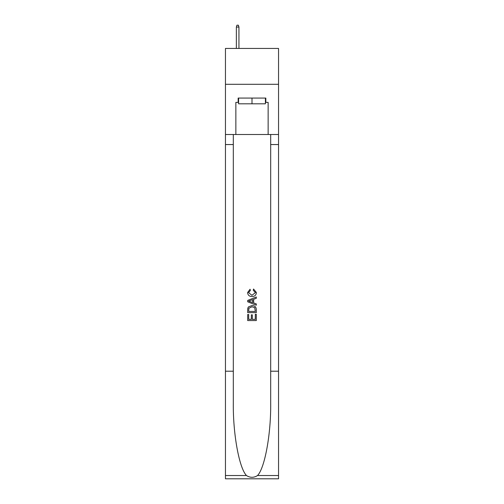 <?xml version="1.0" encoding="UTF-8"?>
<svg xmlns="http://www.w3.org/2000/svg" width="504" height="504" viewBox="0 0 504 504"><rect width="100%" height="100%" fill="white"/><g stroke="black" fill="none" stroke-linecap="round" stroke-linejoin="round"><path stroke-width="0.76" d="M278.542 84.3L278.542 48.441L225.458 48.441L225.458 84.3L278.542 84.3L278.542 134.511L268.141 134.511L268.141 102.375L265.841 102.375L265.841 98.072L238.159 98.072L238.159 102.375L238.587 102.375M265.413 98.072L265.413 103.811L238.587 103.811L238.587 98.072M252 98.072L252 103.811M255.308 314.288L255.308 319.366L252.328 319.366L255.308 319.366L255.308 314.288L256.303 314.288L256.303 320.576L247.691 320.576L247.691 314.509L247.691 320.576M251.332 314.843L251.332 319.366L248.686 319.366L251.332 319.366L251.332 314.843L252.328 314.843L252.328 319.366M248.434 306.917L247.817 308.171L248.434 306.917L251.95 305.569C254.703 305.556 256.152 306.886 256.303 309.55L256.303 312.631L247.691 312.631L247.691 309.689L247.691 312.631M253.543 289.019L253.26 290.235L253.543 289.019L256.41 292.534C256.177 295.174 254.684 296.503 251.931 296.522L251.931 296.522C249.291 296.465 247.836 295.142 247.584 292.559L250.085 289.239L250.343 290.455L248.573 292.616L251.924 295.306L255.415 292.648L253.26 290.235M257.55 475.524L278.542 475.524L278.542 478.8L225.458 478.8L225.458 371.209L233.314 371.209L233.314 403.194C232.936 433.768 239.135 467.926 246.45 475.524C250.148 477.886 253.846 477.886 257.55 475.524C264.865 467.926 271.064 433.768 270.686 403.194L270.686 134.511M247.691 300.416L247.691 301.789L256.303 305.204L247.691 301.789L247.691 300.416L256.303 297.001L247.691 300.416M270.686 371.209L278.542 371.209L278.542 134.511M225.458 371.209L225.458 84.3M233.314 134.511L233.314 371.209M278.542 475.524L278.542 371.209M225.458 134.511L235.859 134.511L235.859 102.375L238.159 102.375M235.859 134.511L268.141 134.511M265.413 102.375L265.841 102.375M256.303 297.001L256.303 298.286L253.651 299.269L253.651 302.935L256.303 303.918L256.303 305.204M250.274 301.688L252.655 302.57L252.655 299.634L248.686 301.102L250.274 301.688M252.655 299.634L252.655 302.57M247.691 309.689L247.817 308.171M254.696 307.61L255.308 311.422L254.696 307.61L251.931 306.785L248.863 308.253L248.686 311.422L255.308 311.422L248.686 311.422M247.691 314.509L248.686 314.509L248.686 319.366M238.946 48.441L238.946 27.065L236.363 27.065L236.363 48.441M236.363 27.065L236.937 25.2L238.373 25.2L238.946 27.065M270.686 144.553L278.542 144.553M233.314 144.553L225.458 144.553M225.458 475.524L246.45 475.524"/></g></svg>
